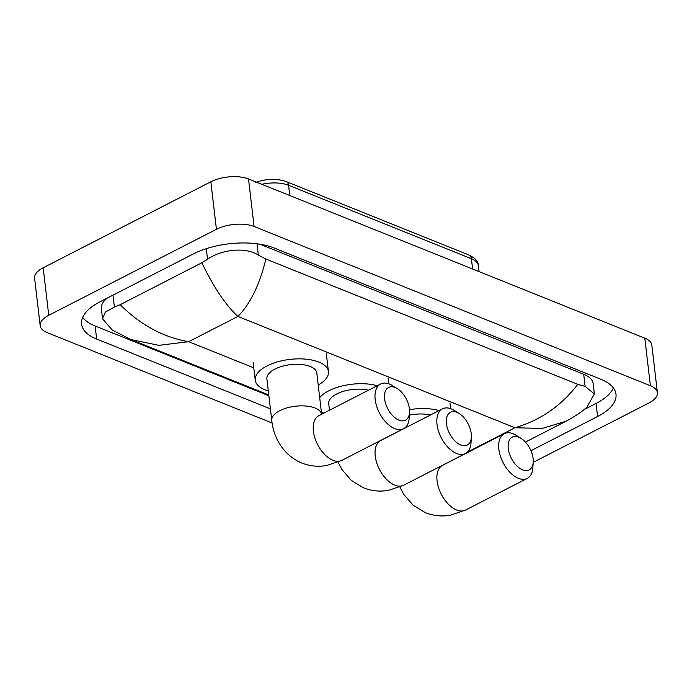 <?xml version="1.0" encoding="UTF-8"?>
<svg xmlns="http://www.w3.org/2000/svg" width="692" height="692" viewBox="0 0 692 692"><rect width="100%" height="100%" fill="white"/><g stroke="black" fill="none" stroke-linecap="round" stroke-linejoin="round"><path stroke-width="1.04" d="M272.12 423.002L47.186 332.618A26.806 12.084 -6.7 0 1 40.179 325.681A26.806 12.084 -6.7 0 1 48.751 315.301L216.432 229.286A26.806 12.084 -6.7 0 1 254.094 226.483L650.394 385.721A26.806 12.084 -6.7 0 1 657.4 392.658A26.806 12.084 -6.7 0 1 648.837 403.038L533.195 462.351M40.179 325.681L34.6 278.158A26.806 12.084 -6.7 0 1 43.163 267.778L210.852 181.771A26.806 12.084 -6.7 0 1 248.514 178.96L644.814 338.198A26.806 12.084 -6.7 0 1 651.821 345.135L657.4 392.658M530.937 450.708L597.577 416.523A57.626 25.985 173.3 0 0 615.992 394.206A57.626 25.985 173.3 0 0 600.933 379.303L274.144 247.995A57.626 25.985 173.3 0 0 193.163 254.025L100.003 301.807A57.626 25.985 173.3 0 0 81.587 324.133A57.626 25.985 173.3 0 0 96.655 339.037L270.408 408.851M82.685 317.377A57.626 25.985 173.3 0 0 95.115 325.967L268.877 395.789M583.927 409.673L596.046 403.462A57.626 25.985 173.3 0 0 613.363 387.892M265.892 259.033C259.604 284.784 250.27 303.918 237.901 316.434C225.843 305.371 213.828 287.483 201.848 262.787L207.539 259.292C220.938 249.578 245.409 246.594 258.341 255.088L265.892 259.033L577.794 384.363L585.129 386.404L594.367 393.912L593.165 383.645A36.183 16.314 173.3 0 0 583.702 374.277L260.028 244.224M107.303 298.07A36.183 16.314 173.3 0 0 101.352 308.563L102.554 318.83L105.253 312.153L114.388 307.075L120.209 304.662C140.502 324.998 163.321 337.341 188.674 341.684L158.866 345.334L130.9 339.556L268.773 394.95M594.367 393.912L586.972 407.121C581.963 411.731 574.974 416.446 565.995 421.264L542.13 428.435L514.909 427.743C540.192 420.407 561.151 405.945 577.794 384.363M130.9 339.556L112.234 330.041L102.554 318.83M201.848 262.787L120.209 304.662M398.929 420.165A18.425 10.484 62.8 0 0 409.534 412.354A18.425 10.484 62.8 0 0 397.39 388.679A18.425 10.484 62.8 0 0 395.089 387.494A18.425 10.484 62.8 0 0 384.596 398.843A18.425 10.484 62.8 0 0 398.929 420.165M409.534 412.354L409.188 417.977A25.128 14.298 -117.2 0 1 403.574 428.703A25.128 14.298 -117.2 0 1 394.725 428.616A25.128 14.298 -117.2 0 1 376.638 406.204A25.128 14.298 -117.2 0 1 380.635 383.991A25.128 14.298 -117.2 0 1 389.492 384.069A25.128 14.298 -117.2 0 1 392.623 385.686L397.39 388.679M271.766 420.416A25.128 11.332 173.3 0 1 279.802 410.685A25.128 11.332 173.3 0 1 315.111 408.055A25.128 11.332 173.3 0 1 321.633 414.248L316.798 372.971A25.128 11.332 173.3 0 0 301.271 364.476A25.128 11.332 173.3 0 0 274.914 369.104A25.128 11.332 173.3 0 0 266.887 378.835L271.766 420.416C273.349 436.955 282.976 455.241 301.781 463.017C309.782 466.157 318.06 466.996 326.615 465.526L341.796 460.388L403.574 428.703M268.306 390.902A36.858 16.617 -6.7 0 1 255.236 380.202A36.858 16.617 -6.7 0 1 267.017 365.93A36.858 16.617 -6.7 0 1 305.674 359.139A36.858 16.617 -6.7 0 1 328.44 371.604A36.858 16.617 -6.7 0 1 318.216 385.046M460.768 445.008A18.425 10.484 62.8 0 0 471.373 437.206A18.425 10.484 62.8 0 0 459.228 413.531A18.425 10.484 62.8 0 0 456.928 412.345A18.425 10.484 62.8 0 0 446.435 423.686A18.425 10.484 62.8 0 0 460.768 445.008M471.373 437.206L471.027 442.819A25.128 14.298 -117.2 0 1 465.413 453.545A25.128 14.298 -117.2 0 1 456.564 453.468A25.128 14.298 -117.2 0 1 438.477 431.047A25.128 14.298 -117.2 0 1 442.473 408.834A25.128 14.298 -117.2 0 1 451.331 408.92A25.128 14.298 -117.2 0 1 454.462 410.538L459.228 413.531M368.525 390.202A25.128 11.332 173.3 0 0 336.753 393.947A25.128 11.332 173.3 0 0 328.717 403.678L329.487 410.226M323.726 413.176A36.858 16.617 -6.7 0 1 321.339 411.636M319.695 397.658A36.858 16.617 -6.7 0 1 328.847 390.772A36.858 16.617 -6.7 0 1 377.209 385.747M522.598 469.859A18.425 10.484 62.8 0 0 533.212 462.048A18.425 10.484 62.8 0 0 521.067 438.373A18.425 10.484 62.8 0 0 518.766 437.188A18.425 10.484 62.8 0 0 508.274 448.537A18.425 10.484 62.8 0 0 522.598 469.859M533.212 462.048L532.857 467.671A25.128 14.298 -117.2 0 1 527.252 478.397A25.128 14.298 -117.2 0 1 518.394 478.31A25.128 14.298 -117.2 0 1 500.307 455.898A25.128 14.298 -117.2 0 1 504.312 433.685A25.128 14.298 -117.2 0 1 513.161 433.763A25.128 14.298 -117.2 0 1 516.301 435.38L521.067 438.373M430.363 415.044A25.128 11.332 173.3 0 0 409.361 415.131M409.508 409.673A36.858 16.617 -6.7 0 1 439.048 410.59M289.784 195.542L288.573 185.266A6.704 4.61 -68.1 0 0 286.168 181.564L468.986 255.019A6.704 4.61 111.9 0 1 471.39 258.721L288.573 185.266A26.806 12.084 173.3 0 0 261.784 184.297M468.986 255.019C475.266 258.081 478.406 261.628 478.397 265.659A26.806 12.084 173.3 0 0 471.39 258.721L472.601 269.006M467.429 452.101L514.909 427.743L237.901 316.434L188.674 341.684L253.782 367.85M650.394 385.721L644.814 338.198M254.094 226.483L248.514 178.96M216.432 229.286L210.852 181.771M48.751 315.301L43.163 267.778M95.115 325.967L96.655 339.037M596.046 403.462L597.577 416.523M206.294 248.662L207.539 259.292M257.017 243.783L258.341 255.088M583.702 374.277L585.129 386.404M112.986 295.155L114.388 307.075M318.329 415.978L318.856 415.676A25.128 14.298 62.8 0 0 314.86 437.889A25.128 14.298 62.8 0 0 332.947 460.31A25.128 14.298 62.8 0 0 341.796 460.388M380.168 440.821L380.695 440.519A25.128 14.298 62.8 0 0 376.699 462.74A25.128 14.298 62.8 0 0 394.786 485.153A25.128 14.298 62.8 0 0 403.635 485.239L465.413 453.545M441.998 465.673L442.534 465.37A25.128 14.298 62.8 0 0 438.529 487.583A25.128 14.298 62.8 0 0 456.616 510.004A25.128 14.298 62.8 0 0 465.474 510.082L527.252 478.397M255.772 182.403C266.584 178.614 276.722 178.337 286.168 181.564M478.397 265.659L479.098 271.619M565.883 421.316L525.418 442.076M255.236 380.202L253.142 362.383M328.44 371.604L326.347 353.785M318.856 415.676L380.635 383.991M338.042 462.144L341.883 469.453L351.328 480.412L363.62 487.86C371.621 491 379.899 491.839 388.454 490.377L403.635 485.239M388.792 383.809L388.186 378.628M380.695 440.519L442.473 408.834M399.881 486.995L403.713 494.304L413.167 505.264L425.459 512.711C433.46 515.851 441.738 516.69 450.284 515.22L465.474 510.082M450.63 408.652L450.025 403.479M442.534 465.37L504.312 433.685"/></g></svg>
